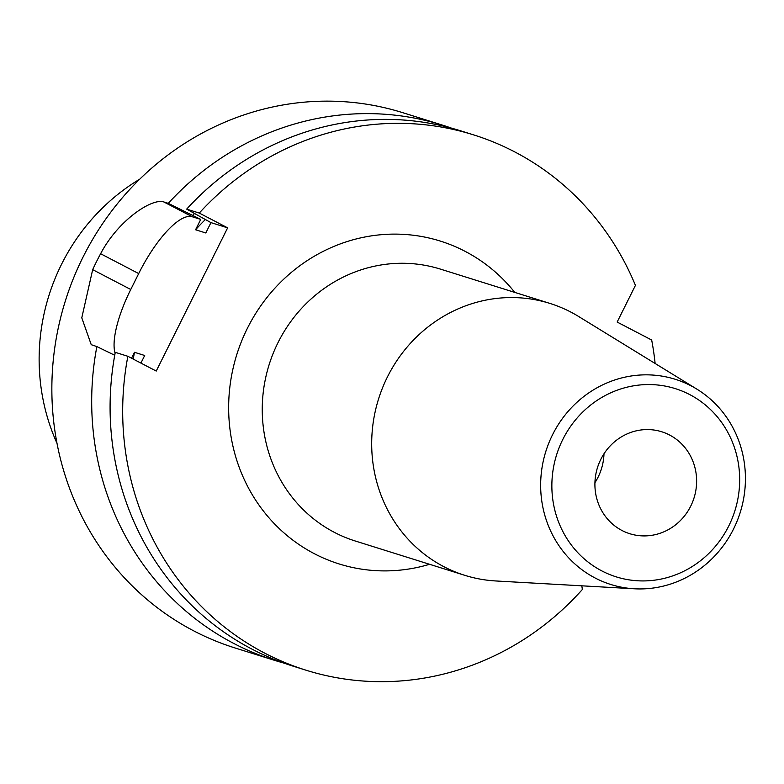 <?xml version="1.0" encoding="UTF-8"?>
<svg xmlns="http://www.w3.org/2000/svg" width="784" height="784" viewBox="0 0 784 784"><rect width="100%" height="100%" fill="white"/><g stroke="black" fill="none" stroke-linecap="round" stroke-linejoin="round"><path stroke-width="1.18" d="M603.984 453.789A53.42 50.607 -72.6 0 1 598.094 477.142A53.42 50.607 -72.6 0 1 594.929 482.679M690.714 506.16A53.42 50.607 -72.6 0 1 629.787 533.718A53.42 50.607 -72.6 0 1 600.818 459.326A53.42 50.607 -72.6 0 1 661.735 431.768A53.42 50.607 -72.6 0 1 690.714 506.16M728.757 525.986A98.647 93.433 -72.6 0 1 566.205 537.461A98.647 93.433 -72.6 0 1 642.331 384.777A98.647 93.433 -72.6 0 1 728.757 525.986M733.53 529.033A107.545 101.871 -72.6 0 1 634.364 588.784A107.545 101.871 -72.6 0 1 545.831 451.427A107.545 101.871 -72.6 0 1 696.917 389.158A107.545 101.871 -72.6 0 1 733.53 529.033M634.364 588.784L495.821 580.964A142.463 134.936 -72.6 0 1 464.716 575.309A142.463 134.936 -72.6 0 1 378.545 399.017A142.463 134.936 -72.6 0 1 549.907 303.418A142.463 134.936 -72.6 0 1 578.68 316.52L696.917 389.158M127.861 356.289L115.268 352.339A280.466 265.668 107.4 0 0 293.245 666.204L305.838 670.144A280.466 265.668 -72.6 0 1 127.861 356.289L156.232 371.067L227.634 227.85L199.273 213.062L186.68 209.122L210.955 222.617L205.8 232.966L195.579 229.761L200.733 219.412L168.276 203.35A280.466 265.668 107.4 0 1 442.568 125.156L402.741 112.68A280.466 265.668 -72.6 0 0 65.366 300.88A280.466 265.668 -72.6 0 0 235.014 647.956L274.851 660.432A280.466 265.668 107.4 0 0 284.102 663.146M199.273 213.062A280.466 265.668 -72.6 0 1 473.565 134.868L460.972 130.918A280.466 265.668 107.4 0 0 186.68 209.122M473.565 134.868A280.466 265.668 -72.6 0 1 635.432 285.376L617.155 322.048L651.68 340.031A280.466 265.668 -72.6 0 1 655.13 363.482M305.838 670.144A280.466 265.668 -72.6 0 0 582.365 589.48L581.806 585.815M133.251 359.092A244.853 231.927 107.4 0 1 134.485 352.3L144.697 355.495L140.914 363.09M205.241 219.638A244.853 231.927 107.4 0 0 195.579 229.761M210.955 222.617L227.634 227.85M134.485 352.3L131.536 358.21M194.452 213.571A257.299 243.716 107.4 0 0 192.795 215.277M115.101 353.241A71.226 22.52 117.5 0 1 130.761 289.492L138.699 273.577A71.226 22.52 117.5 0 1 192.227 216.747L200.733 219.412M114.729 355.26L96.863 346.577L91.238 344.686L81.781 317.843L92.679 269.647A280.466 265.668 -72.6 0 1 100.607 253.732C118.433 219.794 152.37 197.803 163.856 201.968L168.276 203.35M96.863 346.577A280.466 265.668 107.4 0 0 274.851 660.432M451.721 128.213A280.466 265.668 107.4 0 0 442.568 125.156M56.997 443.313A202.272 191.59 -72.6 0 1 61.524 264.326A202.272 191.59 -72.6 0 1 139.777 179.144M464.716 575.309L355.279 541.009A142.463 134.936 -72.6 0 1 278.016 342.618A142.463 134.936 -72.6 0 1 440.471 269.128L549.907 303.418M514.765 292.403A169.177 160.24 107.4 0 0 247.372 328.339A169.177 160.24 107.4 0 0 263.159 510.717A169.177 160.24 107.4 0 0 429.573 564.294M100.607 253.732L138.699 273.577M192.227 216.747L163.856 201.968M130.761 289.492L92.679 269.647"/></g></svg>
